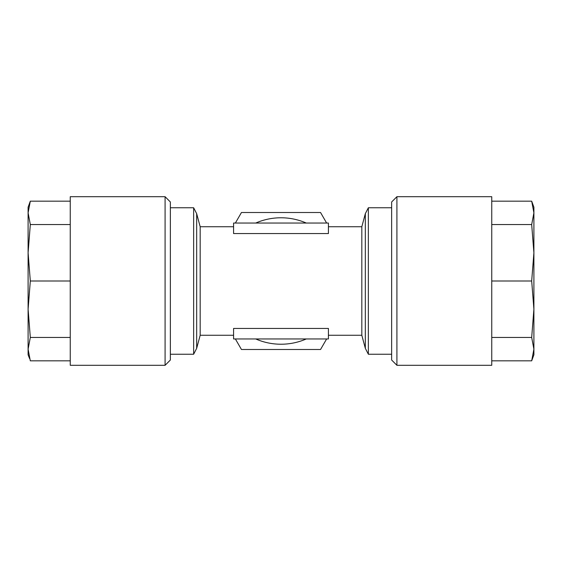 <?xml version="1.0" encoding="UTF-8"?>
<svg xmlns="http://www.w3.org/2000/svg" width="562" height="562" viewBox="0 0 562 562"><rect width="100%" height="100%" fill="white"/><g stroke="black" fill="none" stroke-linecap="round" stroke-linejoin="round"><path stroke-width="0.84" d="M235.373 338.956L241.456 349.494L320.544 349.494L326.627 338.956M326.627 223.044L320.544 212.506L241.456 212.506L235.373 223.044M255.731 223.044A63.225 63.225 0 0 1 306.269 223.044M306.269 338.956A63.225 63.225 0 0 1 255.731 338.956M491.75 224.547L531.687 224.547L533.9 252.774L533.9 221.99L533.9 252.774L531.687 281L533.9 309.226L533.9 340.01L533.9 309.226L531.687 337.453L533.9 349.15L531.687 360.839L532.46 358.5M491.75 360.839L531.687 360.839L533.9 354.762L533.9 207.238L531.687 201.161L533.9 212.85L531.687 224.547M491.75 365.3L396.913 365.3L396.913 196.7L491.75 196.7L491.75 365.3M396.913 365.3L391.644 360.031L391.644 201.969L396.913 196.7M28.1 221.99L28.1 252.774L30.313 224.547L28.1 212.85L30.313 201.161L28.1 212.85L28.1 340.01L28.1 309.226L30.313 281L28.1 252.774L28.1 221.99M28.1 212.85L28.1 207.238L30.313 201.161L70.25 201.161M70.25 196.7L70.25 365.3L165.088 365.3L165.088 196.7L70.25 196.7M165.088 196.7L170.356 201.969L170.356 360.031L165.088 365.3M170.356 354.236L193.644 354.236L196.679 348.314L196.679 213.686L200.177 226.732L200.177 335.268L196.679 348.314M170.356 207.764L193.644 207.764L193.644 354.236M328.419 226.732L361.823 226.732L361.823 335.268L365.321 348.314L365.321 213.686L368.356 207.764L368.356 354.236L391.644 354.236M368.356 207.764L391.644 207.764M328.419 328.447L233.581 328.447L233.581 338.956L328.419 338.956L328.419 328.447M233.581 233.553L328.419 233.553L328.419 223.044L233.581 223.044L233.581 233.553M70.25 224.547L30.313 224.547M70.25 281L30.313 281M70.25 337.453L30.313 337.453L28.1 309.226L28.1 349.15L30.313 337.453M70.25 360.839L30.313 360.839L28.1 349.15L28.1 354.762L29.54 358.5M491.75 201.161L531.687 201.161M491.75 337.453L531.687 337.453M491.75 281L531.687 281M365.321 348.314L368.356 354.236M361.823 335.268L328.419 335.268M233.581 335.268L200.177 335.268M233.581 226.732L200.177 226.732M361.823 226.732L365.321 213.686M193.644 207.764L196.679 213.686"/></g></svg>
